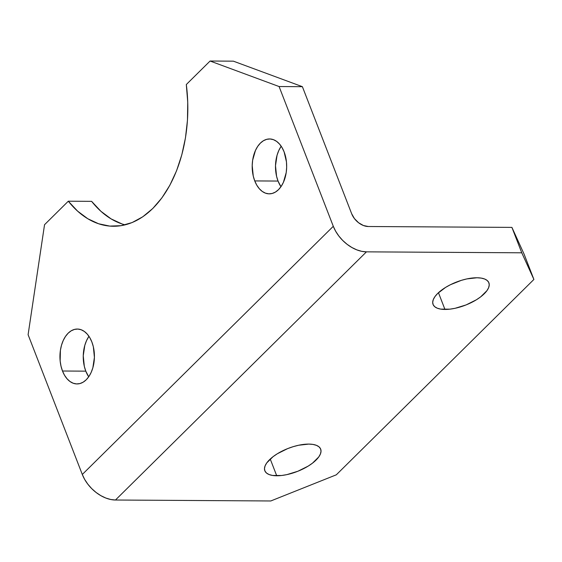 <?xml version="1.0" encoding="UTF-8"?>
<svg xmlns="http://www.w3.org/2000/svg" width="562" height="562" viewBox="0 0 562 562"><rect width="100%" height="100%" fill="white"/><g stroke="black" fill="none" stroke-linecap="round" stroke-linejoin="round"><path stroke-width="0.84" d="M88.958 336.329A27.447 17.239 -89.6 0 0 85.796 371.152L62.494 371.011A27.447 17.239 90.4 0 1 62.171 343.122A27.447 17.239 90.4 0 1 77.352 329.044A27.447 17.239 90.4 0 1 91.866 341.97L89.822 337.706L87.293 334.158L84.377 331.475L81.181 329.753L77.83 329.058L74.458 329.416L71.184 330.814L68.15 333.196L65.459 336.476L63.218 340.53L61.511 345.187L60.408 350.288L60.155 360.994L61.019 366.185L62.494 371.011L64.539 375.276L67.075 378.816L69.99 381.507L73.186 383.228L76.537 383.923L79.909 383.565L83.176 382.167L86.218 379.786L88.908 376.505L91.149 372.451L92.856 367.787L94.409 357.355L93.348 346.789L91.866 341.97A27.447 17.239 90.4 0 1 92.189 369.859A27.447 17.239 90.4 0 1 77.015 383.937A27.447 17.239 90.4 0 1 62.494 371.011L85.796 371.152A27.447 17.239 -89.6 0 0 88.705 376.8L85.796 371.152L84.314 366.333L83.253 355.767L84.813 345.335L86.513 340.67L88.754 336.624M281.204 146.239A27.447 17.239 -89.6 0 0 278.042 181.062L254.748 180.922A27.447 17.239 90.4 0 1 254.417 153.033A27.447 17.239 90.4 0 1 269.598 138.955A27.447 17.239 90.4 0 1 284.112 151.88L282.068 147.616L279.539 144.076L276.623 141.385L273.427 139.664L270.076 138.969L266.704 139.327L263.438 140.725L260.396 143.106L257.705 146.387L255.464 150.44L252.654 160.198L252.197 165.537L253.265 176.096L254.748 180.922L256.792 185.186L259.321 188.727L262.236 191.417L265.433 193.138L268.784 193.834L272.156 193.476L275.429 192.078L278.464 189.696L281.155 186.415L283.396 182.362L286.206 172.604L286.662 167.265L286.458 161.898L284.112 151.88A27.447 17.239 90.4 0 1 284.442 179.77A27.447 17.239 90.4 0 1 269.261 193.848A27.447 17.239 90.4 0 1 254.748 180.922L278.042 181.062A27.447 17.239 -89.6 0 0 280.951 186.71L278.042 181.062L276.56 176.243L275.499 165.678L277.059 155.245L278.759 150.581L281 146.534M444.949 309.444A29.941 12.399 -21.2 0 1 433.049 304.435A29.941 12.399 -21.2 0 1 445.856 287.238A29.941 12.399 -21.2 0 1 476.99 277.769L466.853 278.914L461.346 280.354L450.499 284.688L445.575 287.414L437.672 293.462L434.995 296.553L433.316 299.539L432.698 302.286L433.169 304.709L434.707 306.697L437.25 308.187L440.713 309.114L449.804 309.17L455.087 308.299L466.116 304.913L476.365 299.799L480.693 296.841L486.945 290.659L488.624 287.681L489.242 284.927L488.771 282.51L487.233 280.515L484.683 279.026L481.227 278.099L476.99 277.769A29.941 12.399 -21.2 0 1 488.884 282.777A29.941 12.399 -21.2 0 1 476.077 299.975A29.941 12.399 -21.2 0 1 444.949 309.444L438.458 292.711L444.949 309.444M276.729 475.775A29.941 12.399 -21.2 0 1 264.835 470.766A29.941 12.399 -21.2 0 1 277.642 453.569A29.941 12.399 -21.2 0 1 308.77 444.092L298.64 445.244L293.132 446.685L287.603 448.631L277.361 453.738L273.027 456.702L266.774 462.884L265.095 465.863L264.477 468.617L264.948 471.033L266.486 473.028L269.036 474.518L272.493 475.445L281.583 475.501L286.866 474.623L297.902 471.237L308.145 466.13L312.479 463.165L318.731 456.983L320.41 454.005L321.021 451.251L320.558 448.834L319.019 446.846L316.469 445.357L313.013 444.43L308.77 444.092A29.941 12.399 -21.2 0 1 320.67 449.108A29.941 12.399 -21.2 0 1 307.864 466.305A29.941 12.399 -21.2 0 1 276.729 475.775L270.238 459.042L276.729 475.775M121.891 223.901L111.1 218.885L100.928 211.312L91.613 201.351L68.311 201.203L44.538 224.709L68.311 201.203L77.633 211.164L87.805 218.744L98.589 223.753L109.738 226.093L120.992 225.692L132.091 222.573L142.762 216.799L152.773 208.509L161.884 197.894L169.879 185.207L176.573 170.743L181.807 154.831L185.467 137.852L187.462 120.205L187.743 102.291L186.31 84.532L210.083 61.026L279.089 86.541L333.294 226.296L82.305 474.469L28.1 334.713L44.538 224.709L28.1 334.713L82.305 474.469A29.941 19.726 45.3 0 0 115.463 500.018L366.452 251.846L521.768 252.802L533.9 279.447L336.315 474.813L270.779 500.974L115.463 500.018L110.728 499.499L105.796 498.03L100.858 495.656L96.102 492.474L91.711 488.603L87.855 484.198L84.679 479.428L82.305 474.469L333.294 226.296L279.089 86.541L302.391 86.681L233.385 61.167L210.083 61.026L186.31 84.532A117.275 73.671 90.4 0 1 113.447 226.261A117.275 73.671 90.4 0 1 68.311 201.203L91.613 201.351A117.275 73.671 -89.6 0 0 125.108 224.863M533.9 279.447L524.044 254.038L511.912 227.392L368.243 226.507L511.912 227.392L521.768 252.802L366.452 251.846L361.717 251.333L356.786 249.858L351.847 247.484L347.091 244.301L342.701 240.438L338.844 236.026L335.669 231.256L333.294 226.296A29.941 19.726 -134.7 0 0 366.452 251.846L115.463 500.018L270.779 500.974L336.315 474.813L533.9 279.447L521.768 252.802L511.912 227.392L524.044 254.038L533.9 279.447M351.664 213.736L302.391 86.681L351.664 213.736L354.439 218.597L358.563 222.735L363.41 225.517L368.243 226.507A14.97 9.863 -134.7 0 1 351.664 213.736M302.391 86.681L279.089 86.541L210.083 61.026L233.385 61.167L302.391 86.681"/></g></svg>

